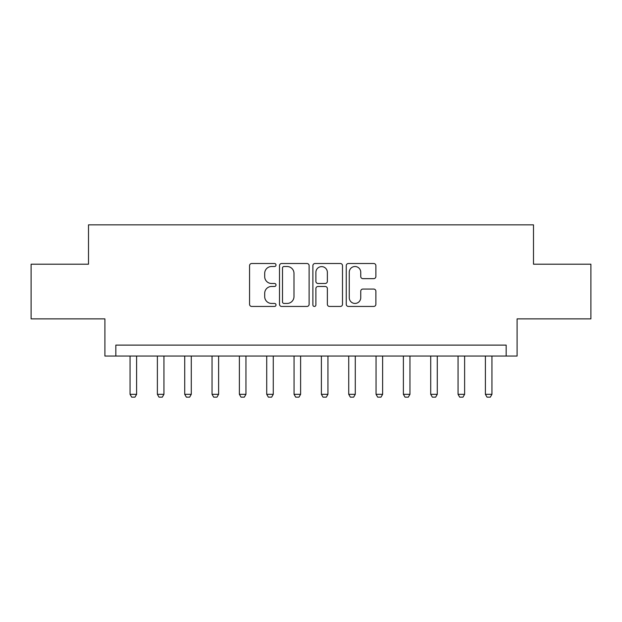 <?xml version="1.0" encoding="UTF-8"?>
<svg xmlns="http://www.w3.org/2000/svg" width="622" height="622" viewBox="0 0 622 622"><rect width="100%" height="100%" fill="white"/><g stroke="black" fill="none" stroke-linecap="round" stroke-linejoin="round"><path stroke-width="0.93" d="M276.012 265.019A1.501 1.501 0 0 0 274.512 263.51L251.708 263.51A2.146 2.146 0 0 0 249.562 265.664L249.562 304.298A2.146 2.146 0 0 0 251.708 306.444L274.512 306.444A1.501 1.501 0 0 0 276.012 304.943A1.501 1.501 0 0 0 274.512 303.435L271.557 303.435A6.865 6.865 0 0 1 264.692 296.57L264.692 293.351A6.865 6.865 0 0 1 271.557 286.478L274.512 286.478A1.501 1.501 0 0 0 276.012 284.977A1.501 1.501 0 0 0 274.512 283.476L271.557 283.476A6.865 6.865 0 0 1 264.692 276.603L264.692 273.385A6.865 6.865 0 0 1 271.557 266.519L274.512 266.519A1.501 1.501 0 0 0 276.012 265.019M373.729 278.648A2.146 2.146 0 0 0 375.875 276.502L375.875 265.664A2.146 2.146 0 0 0 373.729 263.51L348.398 263.51A2.146 2.146 0 0 0 346.252 265.664L346.252 304.298A2.146 2.146 0 0 0 348.398 306.444L373.729 306.444A2.146 2.146 0 0 0 375.875 304.298L375.875 291.205A2.146 2.146 0 0 0 373.729 289.059L362.89 289.059A2.146 2.146 0 0 0 360.744 291.205L360.744 297.697A5.738 5.738 0 0 1 354.999 303.435A5.738 5.738 0 0 1 349.261 297.697L349.261 272.257A5.738 5.738 0 0 1 354.999 266.519A5.738 5.738 0 0 1 360.744 272.257L360.744 276.502A2.146 2.146 0 0 0 362.89 278.648L373.729 278.648M506.168 356.048L517.1 356.048L517.1 318.868L590.9 318.868L590.9 264.202L533.497 264.202L533.497 224.845L88.503 224.845L88.503 264.202L31.1 264.202L31.1 318.868L104.9 318.868L104.9 356.048L506.168 356.048L506.168 345.109L115.832 345.109L115.832 356.048M309.118 265.664A2.146 2.146 0 0 0 306.973 263.51L281.649 263.51A2.146 2.146 0 0 0 279.503 265.664L279.503 304.298A2.146 2.146 0 0 0 281.649 306.444L306.973 306.444A2.146 2.146 0 0 0 309.118 304.298L309.118 265.664M315.027 263.51L340.351 263.51A2.146 2.146 0 0 1 342.497 265.664L342.497 304.298A2.146 2.146 0 0 1 340.351 306.444L329.512 306.444A2.146 2.146 0 0 1 327.366 304.298L327.366 288.624A2.146 2.146 0 0 0 325.22 286.478L318.029 286.478A2.146 2.146 0 0 0 315.883 288.624L315.883 304.943A1.501 1.501 0 0 1 314.382 306.444A1.501 1.501 0 0 1 312.882 304.943L312.882 265.664A2.146 2.146 0 0 1 315.027 263.51M284.005 266.519A1.501 1.501 0 0 0 282.505 268.02L282.505 301.934A1.501 1.501 0 0 0 284.005 303.435L287.123 303.435A6.865 6.865 0 0 0 293.988 296.57L293.988 273.385A6.865 6.865 0 0 0 287.123 266.519L284.005 266.519M327.366 272.366A5.738 5.738 0 0 0 321.628 266.628A5.738 5.738 0 0 0 315.883 272.366L315.883 281.331A2.146 2.146 0 0 0 318.029 283.476L325.22 283.476A2.146 2.146 0 0 0 327.366 281.331L327.366 272.366M130.052 356.048L130.052 394.317L136.607 394.317L136.607 356.048M136.607 394.317L134.966 397.155L131.685 397.155L130.052 394.317M157.382 356.048L157.382 394.317L163.944 394.317L163.944 356.048M163.944 394.317L162.303 397.155L159.022 397.155L157.382 394.317M184.718 356.048L184.718 394.317L191.281 394.317L191.281 356.048M191.281 394.317L189.64 397.155L186.359 397.155L184.718 394.317M212.048 356.048L212.048 394.317L218.61 394.317L218.61 356.048M218.61 394.317L216.969 397.155L213.688 397.155L212.048 394.317M239.384 356.048L239.384 394.317L245.947 394.317L245.947 356.048M245.947 394.317L244.306 397.155L241.025 397.155L239.384 394.317M266.721 356.048L266.721 394.317L273.276 394.317L273.276 356.048M273.276 394.317L271.635 397.155L268.362 397.155L266.721 394.317M294.05 356.048L294.05 394.317L300.613 394.317L300.613 356.048M300.613 394.317L298.972 397.155L295.691 397.155L294.05 394.317M321.387 356.048L321.387 394.317L327.95 394.317L327.95 356.048M327.95 394.317L326.309 397.155L323.028 397.155L321.387 394.317M348.724 356.048L348.724 394.317L355.279 394.317L355.279 356.048M355.279 394.317L353.638 397.155L350.357 397.155M348.724 394.317L350.365 397.155M376.053 356.048L376.053 394.317L382.616 394.317L382.616 356.048M382.616 394.317L380.975 397.155L377.694 397.155L376.053 394.317M403.39 356.048L403.39 394.317L409.952 394.317L409.952 356.048M409.952 394.317L408.312 397.155L405.031 397.155L403.39 394.317M430.719 356.048L430.719 394.317L437.282 394.317L437.282 356.048M437.282 394.317L435.641 397.155L432.36 397.155L430.719 394.317M458.056 356.048L458.056 394.317L464.618 394.317L464.618 356.048M464.618 394.317L462.978 397.155L459.697 397.155L458.056 394.317M485.393 356.048L485.393 394.317L491.948 394.317L491.948 356.048M491.948 394.317L490.307 397.155L487.034 397.155L485.393 394.317"/></g></svg>
